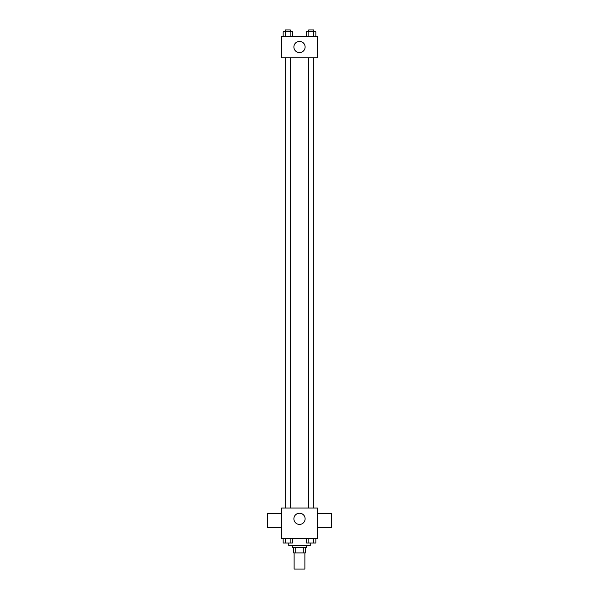 <?xml version="1.0" encoding="UTF-8"?>
<svg xmlns="http://www.w3.org/2000/svg" width="599" height="599" viewBox="0 0 599 599"><rect width="100%" height="100%" fill="white"/><g stroke="black" fill="none" stroke-linecap="round" stroke-linejoin="round"><path stroke-width="0.9" d="M294.116 552.907L294.116 569.05L304.884 569.05L304.884 552.907M303.274 547.523L303.274 552.907L293.667 552.907L293.667 547.523M303.274 552.907L305.333 552.907L305.333 547.523L305.333 552.907M306.673 545.726L306.673 547.523L292.327 547.523L292.327 545.726M295.726 547.523L295.726 552.907M288.733 543.053L288.733 545.726L310.267 545.726L310.267 543.053M317.44 538.553L281.56 538.553L281.56 508.057L317.44 508.057L317.44 538.553M305.108 518.816A5.608 5.608 0 0 1 296.7 523.676A5.608 5.608 0 0 1 296.7 513.964A5.608 5.608 0 0 1 305.108 518.816M317.44 527.786L331.794 527.786L331.794 513.433L317.44 513.433M281.56 513.433L267.206 513.433L267.206 527.786L281.56 527.786M308.725 508.057L308.725 57.759M290.275 57.759L290.275 508.057M317.44 57.759L281.56 57.759L281.56 36.232L317.44 36.232L317.44 57.759M305.108 46.992A5.608 5.608 0 0 1 296.7 51.851A5.608 5.608 0 0 1 296.7 42.14A5.608 5.608 0 0 1 305.108 46.992M315.86 36.232L315.86 31.747L306.538 31.747L306.538 36.232M313.524 31.747L313.524 36.232M308.867 31.747L308.867 36.232M308.725 31.747L308.725 29.95L313.674 29.95L313.674 31.747M292.462 36.232L292.462 31.747L283.14 31.747L283.14 36.232M290.133 31.747L290.133 36.232M285.476 31.747L285.476 36.232M285.326 31.747L285.326 29.95L290.275 29.95L290.275 31.747M315.86 538.553L315.86 543.038L306.538 543.038L306.538 538.553M313.524 538.553L313.524 543.038M308.867 538.553L308.867 543.038M313.674 543.038L308.725 543.038M292.462 538.553L292.462 543.038L283.14 543.038L283.14 538.553M290.133 538.553L290.133 543.038M285.476 538.553L285.476 543.038M290.275 543.038L285.326 543.038M313.674 508.057L313.674 57.759M285.326 57.759L285.326 508.057"/></g></svg>
